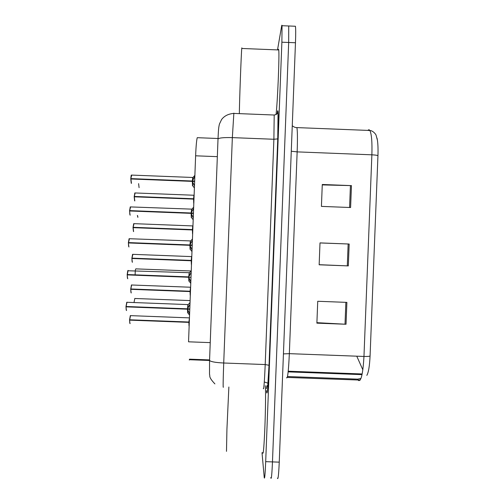 <?xml version="1.0" encoding="UTF-8"?>
<svg xmlns="http://www.w3.org/2000/svg" width="504" height="504" viewBox="0 0 504 504"><rect width="100%" height="100%" fill="white"/><g stroke="black" fill="none" stroke-linecap="round" stroke-linejoin="round"><path stroke-width="0.76" d="M209.576 359.913L189.548 359.169L189.277 360.026M210.237 342.626L188.546 341.813L195.621 155.805C196.018 146.236 196.56 140.2 197.24 137.686L197.839 137.705M288.313 25.969L288.735 25.981L288.679 42.481L272.469 461.903C271.914 474.592 271.373 479.934 270.837 477.924L270.787 477.553M322.264 184.905L351.458 185.617L322.276 184.483L321.426 206.394L350.601 207.528L351.458 185.617M346.891 302.381L317.734 301.272L316.884 323.152L346.034 324.255L346.891 302.381M316.903 322.673L346.034 324.255M320.002 242.947L349.178 244.024L320.002 242.903L319.152 264.795L348.321 265.91L349.178 244.024M319.158 264.695L348.321 265.91M377.03 138.14L377.414 140.169C377.994 144.182 378.17 149.367 377.943 155.723L370.075 355.956C369.577 366.156 368.493 372.626 366.824 375.373M294.928 26.233L295.426 26.252C295.772 28.489 295.791 33.989 295.47 42.752L279.248 462.149C278.68 474.837 278.076 480.173 277.427 478.164M356.769 356.183L362.849 369.848M267.227 386.165C267.007 384.968 266.742 385.781 266.421 388.603M277.521 49.909L281.616 26.126C281.799 25.055 281.944 24.916 282.045 25.71L281.881 42.204L265.69 461.658C265.148 474.346 264.669 479.688 264.247 477.685L262.011 452.655M295.426 26.252L288.735 25.981L288.679 42.481L272.469 461.903C271.914 474.592 271.373 479.934 270.837 477.924M189.611 313.891L187.545 309.191L189.781 309.273M127.002 302.186L126.101 306.501L187.557 308.826L189.636 304.901M187.639 312.839L187.545 309.191M126.101 306.501L126.731 302.331M188.32 304.454L187.916 304.592L187.501 308.826L188.005 304.492M126.372 310.388L125.968 306.848L187.494 309.191L187.62 312.845L187.488 309.191L186.795 309.16L187.003 308.813L189.787 309.242M187.557 308.826L189.8 308.908M126.441 310.483L125.968 306.848L126.384 306.52L187.003 308.813M189.164 325.597L188.943 322.377L189.284 322.39M130.542 315.554L129.679 319.788L188.956 322.024L189.435 318.433M189.019 325.83L188.943 322.377M129.679 319.788L130.278 315.693M188.899 322.018L189.428 317.879M129.9 319.794L129.667 320.141L188.887 322.371L189.006 325.836L188.893 322.371M188.956 322.024L189.296 322.037M228.866 387.003L226.926 429.307L226.491 451.357M265.28 385.692L265.488 389.189M265.495 389.447C265.728 397.404 265.381 416.247 264.688 431.815C263.894 448.39 263.233 455.345 262.71 452.68M241.926 48.472C241.901 47.559 241.851 47.559 241.762 48.466C241.227 53.021 239.394 102.583 239.35 113.639M278.252 49.934C278.447 49.033 278.605 49.039 278.718 49.953C279.575 54.489 277.553 102.866 276.022 114.641M190.827 281.931L188.761 277.263L190.997 277.345M128.142 270.409L127.304 274.554L188.773 276.898L190.852 272.941M127.594 278.605L127.172 274.901L188.704 277.257L188.843 281.081L188.761 277.263M127.304 274.554L127.896 270.566M188.716 276.891L189.202 272.746M189.517 272.702L127.764 270.755L127.184 274.548L188.03 276.866M190.997 277.326L188.011 277.231L188.71 277.257L188.843 281.081M188.773 276.898L188.219 276.879M127.657 278.706L127.172 274.901L127.581 274.686L188.213 276.998M192.043 249.953L189.977 245.316L192.213 245.404M129.427 238.732L128.507 242.588L189.932 244.95L192.068 240.962M190.058 249.31L189.977 245.316M128.507 242.588L129.062 238.783M192.213 245.391L128.369 242.947L189.92 245.316L190.065 249.304M190.707 240.931L129.144 238.72L128.381 242.588L128.785 242.72L189.428 245.051L189.932 244.95L190.38 240.969M189.422 245.171L189.92 245.316L190.247 249.272M189.989 244.95L192.226 245.038L189.428 245.051M193.259 217.967L191.186 213.356L193.429 213.444L190.436 213.324M130.593 206.917L129.704 210.609L191.142 212.99L193.284 208.971M130.064 215.101L129.572 210.968L191.129 213.356L191.281 217.526L191.186 213.356M129.704 210.609L130.221 206.98M191.904 209.141L130.315 206.911L129.585 210.615L129.982 210.861L190.638 213.205L191.148 212.99L191.589 209.185M191.136 213.356L191.281 217.526M191.205 212.99L193.442 213.079M193.442 213.097L190.638 213.205M129.572 210.968L190.632 213.331M194.475 185.957L192.402 181.383L194.645 181.472M131.764 175.09L130.788 178.63L131.179 178.983L191.848 181.352L191.665 180.986L192.421 181.018L194.5 176.967M192.478 185.73L192.402 181.383M192.358 181.018L192.704 177.465L192.364 181.018L192.704 177.471L131.487 175.077C131.361 176.148 131.374 172.878 130.788 178.63L131.387 175.165M131.235 183.204L130.775 178.983L192.352 181.383L192.503 185.743L192.345 181.383M192.421 181.018L194.657 181.106M191.848 181.352L194.657 181.138M130.908 178.618L192.358 181.012M190.329 294.884L190.115 291.583L190.455 291.596M131.651 284.905L130.838 288.975L190.128 291.23L190.607 287.715M190.468 291.337L130.712 289.309L190.058 291.577L190.184 295.193L190.115 291.583M130.838 288.975L131.405 285.056M190.071 291.224L190.537 287.148M189.586 291.274L189.391 291.551L190.065 291.577L190.178 295.193M190.128 291.23L190.468 291.243M191.501 264.153L191.287 260.77L191.627 260.782M132.873 254.337L131.998 258.149L191.299 260.417L191.772 256.983M132.275 262.149L131.872 258.489L191.23 260.77L191.356 264.537L191.287 260.77M131.998 258.149L132.527 254.4M191.671 256.498L191.249 260.417L191.608 256.593L191.243 260.417L190.758 260.461L131.884 258.149L132.615 254.331L191.785 256.612M191.633 260.625L190.562 260.744L191.237 260.77L191.488 264.474M191.299 260.417L191.64 260.429M191.64 260.486L190.758 260.461M132.332 262.238L131.872 258.489L132.256 258.338L190.751 260.574M192.667 233.409L192.459 229.95L192.799 229.963M134.001 223.656L133.157 227.31L192.471 229.597L192.944 226.239M133.453 231.475L133.031 227.657L192.402 229.95L192.534 233.881L192.459 229.95M133.157 227.31L133.655 223.726M192.415 229.597L192.767 225.924L133.749 223.65L133.043 227.31L191.923 229.748L192.415 229.597L192.837 225.836M192.805 229.906L191.734 229.918L192.408 229.95L192.534 233.881M192.471 229.597L192.811 229.61M192.805 229.761L191.923 229.748M133.484 231.556L133.031 227.657L133.409 227.606L191.917 229.862M193.838 202.658L193.631 199.112L193.971 199.124M135.129 192.956L134.316 196.459L193.643 198.759L194.109 195.476M193.694 203.213L193.631 199.112M134.316 196.459L134.776 193.038M194.122 195.262L193.593 198.759L193.92 195.243L134.883 192.95L134.203 196.466L134.568 196.749L193.089 199.017L192.919 198.733L193.586 198.759L194.04 195.262M134.612 200.787L134.19 196.806L193.58 199.112L193.712 203.219L193.574 199.112M193.643 198.759L193.983 198.771M193.089 199.023L193.977 199.03M217.337 156.656L195.621 155.805M291.274 151.225L297.152 151.88L289.34 353.657C288.534 371.083 287.601 379.109 286.549 377.748M296.138 127.543L296.9 127.6C297.517 130.996 297.599 139.091 297.152 151.88L371.876 154.816C372.254 142.034 371.587 133.919 369.854 130.479C369.262 129.553 368.619 129.528 367.926 130.404M287.488 376.526L357.67 379.14L358.388 380.419C361.091 381.843 362.949 373.855 363.964 356.454C367.416 356.555 369.451 356.385 370.075 355.956M357.67 379.14L360.971 378.491M377.943 155.723C377.351 155.282 375.335 154.98 371.876 154.816L363.964 356.454L289.34 353.657L283.437 353.896M295.47 42.752L281.881 42.204M279.248 462.149L265.69 461.658M362.168 373.968L288.219 371.209M348.151 243.986L347.294 265.873M345.87 302.343L345.013 324.204M350.431 185.585L349.574 207.484M233.862 113.161L232.344 137.624L223.719 363.006C223.083 380.671 222.97 388.697 223.379 387.097M277.068 113.854L277.282 112.795C278.265 105.443 278.567 118.44 277.761 138.877L269.023 365.274L265.198 364.556L223.719 363.006C215.277 362.565 210.559 361.696 209.557 360.398L209.563 360.221M266.711 392.181L266.717 392.219C266.66 393.618 266.906 393.051 267.448 390.506L269.023 365.274C268.336 383.374 267.214 396.075 266.711 392.263L266.597 391.224M263.283 388.578C263.806 390.216 264.449 382.208 265.198 364.556L273.886 139.262L274.201 115.019L233.636 113.413C228.287 113.91 224.274 115.945 221.59 119.53L219.461 123.997C218.528 127.543 218.434 130.41 218.012 138.984L218.005 139.148M266.584 391.054L266.559 390.713M214.899 383.897C207.976 376.545 210.407 376.079 209.519 374.365L209.557 360.398L218.012 138.984C219.108 137.857 223.883 137.403 232.344 137.624L273.886 139.262L277.761 138.877L278.05 112.064C277.691 111.308 278.933 114.074 274.201 115.019M187.74 309.664L187.916 312.965L189.561 315.151M190.039 302.564L188.149 304.643L187.79 308.379M126.088 306.867C126.05 309.286 126.214 310.502 126.586 310.521M125.981 306.495L126.806 302.274L187.916 304.592L187.507 308.826M129.667 320.141C129.629 322.466 129.78 323.618 130.133 323.593M188.395 321.999L188.219 322.346L188.887 322.371M129.925 323.474L129.553 320.122L129.982 323.568M134.839 298.406L134.02 302.45M188.956 277.729L189.139 281.201L190.77 283.361M191.249 270.793L189.34 272.891L189.006 276.444M127.292 274.919C127.247 277.351 127.411 278.63 127.783 278.75M190.172 245.782L190.354 249.43L191.98 251.565M192.459 239.003L190.537 241.12L190.216 244.497M128.488 242.953C128.451 245.404 128.614 246.739 128.974 246.966M128.816 246.815L128.375 242.947L128.873 246.91M191.381 213.822L191.577 217.652L193.189 219.769M193.668 207.182L191.734 209.324L191.432 212.537M129.692 210.974C129.654 213.438 129.811 214.836 130.171 215.164L130.215 215.164M130.032 215.019L129.572 210.974M192.597 181.843L192.799 185.869L194.399 187.967M194.878 175.335L192.938 177.509L192.648 180.558M130.895 178.983L131.468 183.355M135.954 268.789L135.639 269.142C135.626 269.577 135.211 268.783 135.141 274.85L135.154 274.976M137.498 215.447L137.926 217.306M137.762 217.167L137.39 215.447M138.606 183.632L139.085 187.658M130.826 289.327C130.788 291.671 130.939 292.874 131.279 292.95M131.097 292.811L130.712 289.315L131.16 292.906M131.985 258.502C131.947 260.858 132.098 262.118 132.439 262.288M133.144 227.663L133.591 231.613M192.95 225.95L192.421 229.597M134.303 196.812L134.807 200.932M209.557 360.473L189.397 359.717M218.03 138.505L197.24 137.686M292.263 125.717C293.889 127.065 295.438 127.688 296.9 127.6L369.854 130.479C373.269 130.656 376.198 134.814 376.091 135.286L377.414 140.169M360.202 380.085L287.267 377.427M362.029 374.636L288.149 371.876M264.298 381.969L268.096 383.216M282.045 25.71L288.735 25.981M269.023 365.274L277.761 138.877M189.46 317.879L130.353 315.63L129.566 319.775M134.757 298.481L190.115 300.579M241.762 48.466L278.718 49.953M131.254 183.28L130.775 178.983M135.853 268.871L191.079 270.982M137.39 215.441L137.787 217.249M190.455 287.23L131.487 284.987L130.725 288.968M134.631 200.863L134.19 196.806"/></g></svg>
